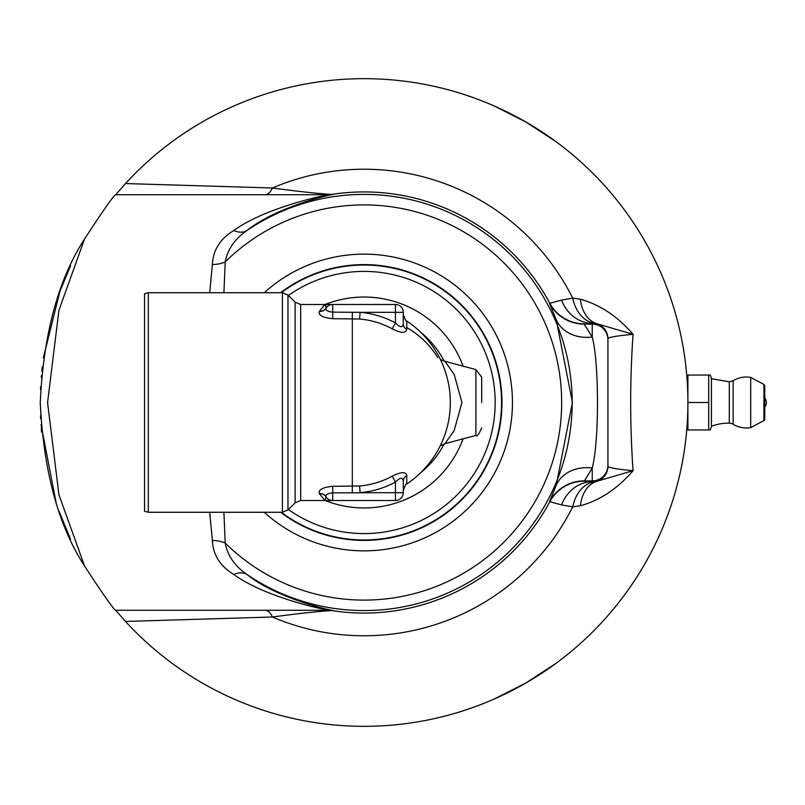 <?xml version="1.0" encoding="UTF-8"?>
<svg xmlns="http://www.w3.org/2000/svg" width="805" height="805" viewBox="0 0 805 805"><rect width="100%" height="100%" fill="white"/><g stroke="black" fill="none" stroke-linecap="round" stroke-linejoin="round"><path stroke-width="1.21" d="M677.428 484.208L675.918 489.792M675.959 489.651L675.254 492.147M687.49 386.058L687.591 388.181M687.5 386.138L687.792 393.726M687.782 393.434L687.812 394.46M687.349 383.472L687.218 381.409M687.873 397.821L687.842 395.728M687.832 395.597L687.852 396.352M687.862 397.247L687.883 398.334M687.259 382.053L687.39 384.166M685.608 364.001L685.86 366.114M685.619 364.081L686.434 371.638M686.403 371.347L686.504 372.373M685.297 361.435L685.387 362.129M686.796 375.724L686.615 373.621M686.605 373.5L686.675 374.255M686.756 375.14L686.846 376.227M682.227 342.135L682.127 341.602M682.248 342.206L683.576 349.692M683.526 349.41L683.697 350.427M681.744 339.599L681.332 337.567M684.22 353.747L683.888 351.654M683.878 351.533L683.988 352.288M684.129 353.164L684.29 354.25M681.463 338.191L681.875 340.274M682.177 341.833L682.63 344.268M673.403 306.655L673.684 307.58M673.916 308.325L674.59 310.579M675.023 312.068L676.2 316.224M662.857 277.604L662.465 276.678M662.072 275.743L661.076 273.438M661.811 275.149L662.646 277.101M662.746 277.343L662.525 276.819L662.746 277.343M655.803 261.917L656.85 264.11M657.504 265.499L659.124 269.031M660.734 272.643L659.235 269.283M660.865 272.955L661.338 274.022M661.126 273.539L660.402 271.889M657.152 264.765L657.896 266.344M658.128 266.858L659.486 269.836M664.92 522.334L663.904 524.86M665.182 521.66L664.135 524.276M666.651 517.897L666.882 517.283M666.822 517.434L666.198 519.064M665.514 520.835L665.966 519.688M665.765 520.191L665.121 521.831M663.119 526.762L663.35 526.208M685.961 437.94L685.387 442.861M685.347 443.142L685.166 444.581M686.283 434.901L685.619 440.919M685.538 441.573L685.458 442.307M685.488 442.046L685.941 438.162M685.015 445.678L684.914 446.413M685.166 444.591L685.327 443.283M685.498 441.945L685.991 437.689M684.964 446.091L684.894 446.614M683.958 352.097L684.803 357.792M685.146 360.268L685.005 359.261M684.753 357.4L685.357 361.898M679.511 475.765L679.269 476.781M679.49 475.836L678.535 479.84M678.565 479.72L678.394 480.424M679.833 474.376L680.084 473.26M677.991 482.044L678.253 480.967M678.052 481.772L677.921 482.316M680.004 473.632L679.752 474.719M683.576 455.288L683.334 456.757M683.385 456.455L683.204 457.532M684.149 451.726L684.713 447.892M683.827 453.728L683.455 456.043M683.445 456.063L684.089 452.098M684.26 450.991L684.149 451.736M675.395 491.664L674.832 493.586M674.701 494.029L674.479 494.773M676.572 487.438L676.361 488.212M675.616 490.889L676.341 488.293M674.258 495.548L674.419 495.005M674.731 493.938L675.335 491.875M678.524 325.089L678.957 326.9M679.138 327.635L679.289 328.279M679.43 328.883L679.702 330.07M670.002 296.321L670.545 297.89M671.481 300.668L670.384 297.427M670.535 297.85L670.092 296.562M653.227 256.694L654.063 258.375M654.405 259.049L654.696 259.643M654.465 259.17L653.73 257.701M655.864 262.058L654.968 260.186M653.74 257.721L654.646 259.542M680.577 334.005L681.181 336.822M674.369 309.824L674.932 311.726M674.892 311.605L674.469 310.177M674.52 310.327L675.083 312.26M674.993 311.968L674.55 310.448M675.083 312.27L674.51 310.317M675.526 313.789L675.918 315.208M674.832 311.384L675.133 312.421M683.586 349.752L683.707 350.507M682.871 345.617L682.962 346.14M682.992 346.301L682.771 345.063M683.475 349.088L683.616 349.974M683.868 351.523L684.069 352.761M682.841 345.425L682.982 346.22M683.012 346.432L682.64 344.319M682.68 460.45L682.278 462.603M681.885 464.646L682.056 463.791M681.654 465.853L681.211 468.017M681.966 464.264L682.077 463.7M682.258 462.754L682.64 460.691M681.704 465.592L681.463 466.82M682.69 460.43L681.734 465.431M671.199 505.178L670.565 507.059M670.807 506.345L671.118 505.419M676.26 316.435L676.683 317.975M685.669 364.504L685.85 366.054M685.971 367.09L686.031 367.654M685.367 361.978L685.437 362.602M685.468 362.824L685.307 361.515M686.122 368.569L686.041 367.784M686.514 432.537L686.605 431.54M686.363 434.086L686.263 435.143M686.645 431.118L686.746 429.951M686.544 432.215L686.413 433.573M681.362 467.292L681.07 468.721M681.131 468.43L680.899 469.496M681.211 468.037L681.996 464.093M687.852 408.457L687.903 403.788M687.913 402.289L687.903 400.055M687.903 404.18L687.782 411.516M687.742 412.844L687.681 414.575M687.651 415.39L687.591 416.899M687.913 402.158L687.903 403.486M674.55 494.562L672.739 500.458M668.764 292.819L669.669 295.344M669.881 295.968L670.173 296.793M670.485 297.689L671.108 299.561M665.936 285.242L666.721 287.284M669.468 294.781L669.911 296.049M666.701 287.224L667.868 290.364M687.359 421.428L687.229 423.551M687.349 421.508L686.816 429.085M686.836 428.824L686.756 429.82M687.5 418.842L687.591 416.779M686.323 434.549L686.393 433.804M686.454 433.171L686.645 431.067M686.655 430.947L686.585 431.701M686.504 432.587L686.403 433.674M687.561 417.423L687.46 419.526M685.236 444.018L684.924 446.342M667.637 515.281L670.072 508.488M670.344 507.703L670.555 507.08M670.414 507.512L669.941 508.861M669.659 509.666L667.587 515.421M667.375 515.965L666.953 517.102M668.261 513.58L667.647 515.24M666.6 518.028L666.117 519.285M671.33 504.785L668.683 512.423M667.415 515.884L670.998 505.782M668.12 513.962L667.184 516.498M666.339 518.702L665.654 520.473M670.907 506.043L670.052 508.539M669.83 509.173L668.774 512.161M657.363 539.793L657.786 538.877M658.218 537.961L659.265 535.667M658.49 537.368L657.594 539.3M664.246 524.025L663.32 526.269M662.726 527.688L661.197 531.29M659.617 534.882L660.271 533.403M661.096 531.511L660.251 533.443M659.476 535.194L658.993 536.261M659.215 535.778L659.949 534.128M659.003 536.241L658.46 537.428M663.048 526.933L662.374 528.543M662.153 529.066L660.855 532.075M115.699 194.719C113.726 195.404 103.342 210.165 84.555 239.005C58.312 279.315 43.551 333.813 40.25 402.5C43.54 471.167 58.312 525.665 84.555 565.996C103.342 594.835 113.726 609.596 115.699 610.281L125.479 621.45A323.831 323.831 0 0 0 589.763 634.732A323.831 323.831 0 0 0 589.763 170.268A323.831 323.831 0 0 0 125.479 183.55L115.699 194.719L329.678 194.719C320.591 195.816 264.281 208.394 233.792 230.512C220.127 238.864 212.993 250.204 212.379 264.543L209.682 292.728M41.005 424.587L56.058 502.431M59.067 511.276L70.588 539.32M40.522 415.752L40.663 418.771L40.522 415.752M41.619 432.215L41.297 428.532M40.512 389.55L40.632 386.702L40.512 389.55M41.226 377.324L41.297 376.499L41.226 377.324M41.8 370.884L42.222 366.839L41.8 370.884M70.578 265.68L59.882 291.47L43.329 357.933M41.367 375.673L41.307 376.388M525.997 682.942L555.893 663.401L525.997 682.942L494.119 699.072L513.711 689.684M513.56 115.236L494.119 105.928L525.997 122.058L555.893 141.6L525.997 122.058M686.957 427.324L687.088 425.543M687.752 412.442L687.772 411.828M687.168 380.654L686.957 377.646L687.913 377.646M325.14 500.509A105.465 105.465 0 0 0 463.086 438.846M463.086 366.154A105.465 105.465 0 0 0 325.14 304.491M148.321 292.728L144.538 293.704L144.538 511.296L148.321 512.272L148.321 292.728L282.424 292.728L282.424 512.272L287.969 509.978L287.969 295.022L282.424 292.728M406.767 327.555A86.246 86.246 0 0 1 436.783 356.102M437.306 356.927A86.246 86.246 0 0 1 437.709 357.581M450.237 398.737L450.015 395.154M440.204 359.121A15.677 15.677 0 0 0 444.954 361.294L454.191 374.446L461.939 402.49L454.181 430.554L444.964 443.706L440.204 445.89M481.692 402.5L481.692 377.153L481.692 402.5M392.246 476.178A83.811 83.811 0 0 1 359.573 485.989L360.157 492.67A90.512 90.512 0 0 0 395.446 482.074L392.246 476.178C400.95 471.79 405.79 471.549 406.767 475.463A7.839 7.024 180 0 0 403.285 481.299L403.285 492.67A7.839 7.839 0 0 1 395.446 500.509L395.446 482.074C400.135 477.335 402.752 477.073 403.285 481.299M326.116 496.906A7.839 7.114 -32.7 0 0 319.515 493.827L324.878 500.509L326.015 496.745A7.839 7.104 -31.3 0 0 319.323 493.546L319.515 493.827M332.686 500.509L395.446 500.509A7.839 7.839 0 0 0 403.285 492.67L332.717 492.841L332.717 500.509L324.878 500.509L332.717 500.509A7.839 7.839 0 0 1 326.015 496.745C325.502 494.673 327.736 493.374 332.717 492.841L332.717 486.311C322.755 487.287 318.297 489.702 319.323 493.546M359.573 485.989L332.717 486.311M450.327 402.228L450.327 402.5A98.009 98.009 0 0 0 406.767 321.004C406.243 321.809 405.086 319.635 403.285 314.483M319.555 311.112L319.515 311.173A7.839 7.114 -147.3 0 0 326.116 308.094L324.878 304.491L319.323 311.454C318.307 315.298 322.775 317.703 332.717 318.689L359.573 319.011A83.811 83.811 0 0 1 392.246 328.822C400.94 333.21 405.78 333.451 406.767 329.537L406.767 321.004M392.246 328.822L395.446 322.926L395.446 312.33L403.285 312.33A7.839 7.839 0 0 0 395.446 304.491A7.839 7.839 0 0 1 403.285 312.33L403.285 323.701C402.752 327.927 400.135 327.665 395.446 322.926A90.512 90.512 0 0 0 360.157 312.33L395.446 312.33L395.446 304.491L324.878 304.491L326.236 305.357M359.573 319.011L360.157 312.33L332.717 312.159C327.746 311.626 325.512 310.327 326.015 308.255L326.015 308.255A7.839 7.104 31.3 0 1 319.323 311.454M403.285 323.701A7.839 7.024 180 0 0 406.767 329.537M332.686 304.491L332.707 304.491A7.839 7.839 0 0 0 326.015 308.255A7.839 7.839 0 0 1 332.717 304.491L332.717 318.689M324.918 304.491L300.678 304.491L300.678 500.509L324.878 500.509M687.913 402.228L687.913 375.05L710.231 375.05L708.692 375.05L708.692 402.5L687.913 402.5M687.913 402.852L687.913 429.951L710.231 429.951L708.692 429.951L708.692 402.5M710.231 375.05L711.429 378.34L711.429 426.66L710.231 429.951M764.75 419.204L764.75 385.796L764.75 419.204A1.57 1.57 0 0 1 763.915 420.582L750.703 427.606L750.703 377.394L763.915 384.418L763.915 420.582M764.75 402.5L764.75 397.791L764.75 402.5M711.429 426.278A47.042 47.042 0 0 1 729.28 423.168A7.839 7.839 0 0 1 733.174 424.305L733.174 380.695L733.174 424.305A25.478 25.478 0 0 0 751.085 427.546M281.317 512.272A137.474 137.474 0 0 0 494.441 358.859A137.474 137.474 0 0 0 281.317 292.728M288.401 295.455A131.094 131.094 0 0 1 489.017 362.793A131.094 131.094 0 0 1 288.401 509.545M125.479 621.45L272.392 617.002A23.526 10.274 90 0 0 265.207 610.281M223.901 292.728L225.219 261.927C227.594 249.298 234.859 238.813 247.024 230.482C274.374 208.304 324.968 195.665 333.139 194.458L331.7 194.428C317.985 193.613 298.212 191.469 272.392 187.998L125.479 183.55M561.488 504.906L572.707 506.858L580.385 505.771C600.037 500.318 617.606 488.625 633.072 470.694C629.872 425.231 629.872 379.769 633.072 334.306C617.596 316.375 600.037 304.682 580.385 299.229L572.707 298.142L561.488 300.094L549.553 303.384L556.245 319.796L572.415 402.43L556.245 485.204L549.553 501.616L561.488 504.906A39.204 33.81 91.7 0 1 592.249 481.662L584.289 481.169A39.204 39.193 -30.9 0 0 549.735 501.867A210.568 210.568 0 0 1 331.7 610.572L333.139 610.542C324.797 609.294 274.314 596.656 247.024 574.518A23.526 15.215 -54.9 0 0 233.792 574.488C264.211 596.565 320.4 609.133 329.678 610.281L115.699 610.281M584.289 481.169L592.249 467.967C599.242 441.502 599.232 363.327 592.249 337.033L584.128 324.103L594.452 323.318A39.204 28.105 97.1 0 1 572.707 298.142A233.269 233.269 0 0 0 272.392 187.998A23.526 10.274 -90 0 1 265.207 194.719M328.078 610.281A23.526 23.375 90 0 1 331.7 610.572C318.015 611.387 298.252 613.531 272.392 617.002A233.269 233.269 0 0 0 572.707 506.858A39.204 28.105 82.9 0 1 594.452 481.682L596.716 481.33A15.677 15.677 0 0 0 607.936 466.296C608.228 467.685 616.61 469.154 633.072 470.694L596.716 481.33A39.204 26.696 -105.7 0 0 580.385 505.771M549.553 501.616A39.204 39.193 -30.9 0 1 584.128 480.897L592.249 480.897L592.249 467.967A39.204 31.959 21.9 0 0 556.245 485.204M549.553 303.384A39.204 39.193 30.9 0 0 584.128 324.103L592.249 324.103L592.249 337.033A39.204 31.959 -21.9 0 1 556.245 319.796M607.936 466.296L607.936 339.78A15.677 15.677 0 0 0 592.249 324.103L592.249 323.338A39.204 33.81 88.3 0 1 561.488 300.094M594.452 481.682L592.249 481.662L592.249 480.897A15.677 15.677 0 0 0 607.936 465.22M580.385 299.229A39.204 26.696 -74.3 0 0 596.716 323.67L633.072 334.306C616.61 335.846 608.228 337.315 607.936 338.704A15.677 15.677 -0 0 0 596.716 323.67L594.452 323.318M607.936 339.78L607.936 338.704M333.139 610.542A23.526 23.355 90 0 0 329.678 610.281M233.792 230.512A23.526 15.215 54.9 0 0 247.024 230.482A208.062 208.062 0 0 1 520.131 540.125A208.062 208.062 0 0 1 247.024 574.518C234.869 566.197 227.604 555.722 225.219 543.073A23.526 15.617 0.6 0 0 212.379 540.457C212.993 554.806 220.137 566.157 233.792 574.488M212.379 264.543A23.526 15.617 -0.6 0 0 225.219 261.927A197.587 197.587 0 0 1 546.857 327.444A197.587 197.587 0 0 1 225.219 543.073L223.901 512.272M209.682 512.272L212.379 540.457M333.139 194.458A23.526 23.355 -90 0 1 329.678 194.719M584.289 323.831A39.204 39.193 30.9 0 1 549.735 303.133A210.568 210.568 0 0 0 331.7 194.428A23.526 23.375 -90 0 1 328.078 194.719M84.555 565.996L58.936 494.813L47.576 402.581L58.926 310.277L84.555 239.005M420.924 472.495A90.17 90.17 0 0 0 444.159 443.947M444.159 361.053A90.17 90.17 0 0 0 420.924 332.505M325.15 304.491A105.465 105.465 0 0 1 463.076 366.144M463.076 438.856A105.465 105.465 0 0 1 325.15 500.509M444.954 361.294L475.886 369.575L475.886 435.425L444.964 443.706M403.285 490.517C405.247 485.194 406.404 483.02 406.767 483.996L406.767 475.463M352.318 492.841L352.318 312.159M300.678 304.491L295.133 302.197L295.133 502.803L300.678 500.509M751.085 377.454A25.478 25.478 0 0 0 733.174 380.695L729.28 381.832L729.28 423.168M280.633 512.272A137.886 137.886 0 0 0 494.753 358.477A137.886 137.886 0 0 0 280.633 292.728M264.271 512.272A148.362 148.362 0 0 0 502.461 348.998A148.362 148.362 0 0 0 264.271 292.728M475.886 435.425C476.993 436.843 478.925 434.318 481.692 427.847M475.886 369.575L481.692 377.153M406.767 483.996A98.009 98.009 0 0 0 450.327 402.5L450.327 402.379M148.321 512.272L282.424 512.272M295.133 302.197L287.969 295.022M295.133 502.803L287.969 509.978M686.957 427.354L687.913 427.354M763.915 384.418L764.75 385.796M729.28 381.832L711.429 378.722M764.75 407.209A7.839 7.839 0 0 0 764.75 397.791"/></g></svg>
